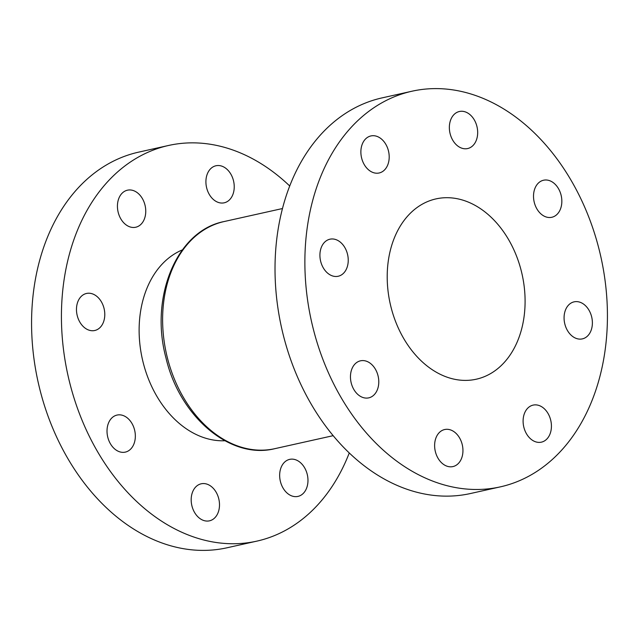 <?xml version="1.0" encoding="UTF-8"?>
<svg xmlns="http://www.w3.org/2000/svg" width="639" height="639" viewBox="0 0 639 639"><rect width="100%" height="100%" fill="white"/><g stroke="black" fill="none" stroke-linecap="round" stroke-linejoin="round"><path stroke-width="0.96" d="M280.433 481.582A18.978 13.874 77.4 0 0 297.942 496.407A18.978 13.874 77.4 0 0 307.199 474.194A18.978 13.874 77.4 0 0 289.691 459.369A18.978 13.874 77.4 0 0 280.433 481.582M191.956 506.008A18.978 13.874 77.4 0 0 209.464 520.833A18.978 13.874 77.4 0 0 218.722 498.62A18.978 13.874 77.4 0 0 201.213 483.795A18.978 13.874 77.4 0 0 191.956 506.008M107.791 437.292A18.978 13.874 77.4 0 0 125.308 452.116A18.978 13.874 77.4 0 0 134.565 429.895A18.978 13.874 77.4 0 0 117.049 415.07A18.978 13.874 77.4 0 0 107.791 437.292M77.247 315.674A18.978 13.874 77.4 0 0 94.756 330.499A18.978 13.874 77.4 0 0 104.013 308.286A18.978 13.874 77.4 0 0 86.505 293.461A18.978 13.874 77.4 0 0 77.247 315.674M118.207 212.412A18.978 13.874 77.4 0 0 135.724 227.236A18.978 13.874 77.4 0 0 144.981 205.015A18.978 13.874 77.4 0 0 127.465 190.19A18.978 13.874 77.4 0 0 118.207 212.412M206.685 187.978A18.978 13.874 77.4 0 0 224.201 202.811A18.978 13.874 77.4 0 0 233.459 180.589A18.978 13.874 77.4 0 0 215.942 165.765A18.978 13.874 77.4 0 0 206.685 187.978M182.323 249.913A98.59 72.103 77.4 0 0 143.16 362.505A98.59 72.103 77.4 0 0 224.848 440.75M289.747 186.013A202.699 148.24 77.4 0 0 168.616 145.46A202.699 148.24 77.4 0 0 69.723 382.777A202.699 148.24 77.4 0 0 256.798 541.145A202.699 148.24 77.4 0 0 349.253 452.987M168.616 145.46L138.759 152.114A202.699 148.24 77.4 0 0 39.866 389.431A202.699 148.24 77.4 0 0 226.941 547.799L256.798 541.145M361.65 158.153A18.978 13.874 77.4 0 0 379.167 172.977A18.978 13.874 77.4 0 0 388.424 150.764A18.978 13.874 77.4 0 0 370.908 135.939A18.978 13.874 77.4 0 0 361.65 158.153M320.69 261.423A18.978 13.874 77.4 0 0 338.207 276.248A18.978 13.874 77.4 0 0 347.464 254.026A18.978 13.874 77.4 0 0 329.948 239.202A18.978 13.874 77.4 0 0 320.69 261.423M351.234 383.033A18.978 13.874 77.4 0 0 368.751 397.857A18.978 13.874 77.4 0 0 378.008 375.644A18.978 13.874 77.4 0 0 360.492 360.819A18.978 13.874 77.4 0 0 351.234 383.033M435.399 451.757A18.978 13.874 77.4 0 0 452.915 466.582A18.978 13.874 77.4 0 0 462.173 444.361A18.978 13.874 77.4 0 0 444.656 429.536A18.978 13.874 77.4 0 0 435.399 451.757M523.876 427.331A18.978 13.874 77.4 0 0 541.393 442.156A18.978 13.874 77.4 0 0 550.65 419.935A18.978 13.874 77.4 0 0 533.134 405.11A18.978 13.874 77.4 0 0 523.876 427.331M564.844 324.061A18.978 13.874 77.4 0 0 582.353 338.886A18.978 13.874 77.4 0 0 591.61 316.672A18.978 13.874 77.4 0 0 574.102 301.848A18.978 13.874 77.4 0 0 564.844 324.061M534.292 202.451A18.978 13.874 77.4 0 0 551.808 217.276A18.978 13.874 77.4 0 0 561.066 195.055A18.978 13.874 77.4 0 0 543.549 180.23A18.978 13.874 77.4 0 0 534.292 202.451M450.128 133.727A18.978 13.874 77.4 0 0 467.644 148.552A18.978 13.874 77.4 0 0 476.902 126.338A18.978 13.874 77.4 0 0 459.385 111.505A18.978 13.874 77.4 0 0 450.128 133.727M390.988 307.039A92.375 67.558 77.4 0 0 476.247 379.215A92.375 67.558 77.4 0 0 521.312 271.056A92.375 67.558 77.4 0 0 436.054 198.881A92.375 67.558 77.4 0 0 390.988 307.039M412.059 91.201L382.202 97.855A202.699 148.24 77.4 0 0 283.317 335.171A202.699 148.24 77.4 0 0 470.384 493.54L500.241 486.886A202.699 148.24 77.4 0 0 599.134 249.569A202.699 148.24 77.4 0 0 412.059 91.201A202.699 148.24 77.4 0 0 313.174 328.518A202.699 148.24 77.4 0 0 500.241 486.886M274.762 448.682C230.2 459.896 179.599 416.548 166.004 358.024C149.422 297.143 176.699 230.615 224.137 221.541A116.354 85.099 77.4 0 0 167.378 357.768A116.354 85.099 77.4 0 0 274.762 448.682L333.127 435.678M224.137 221.541L282.502 208.53"/></g></svg>

